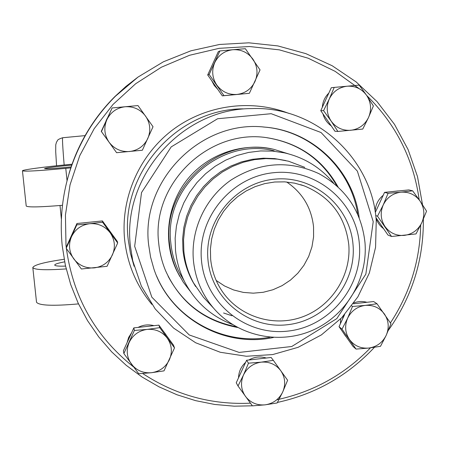 <?xml version="1.0" encoding="UTF-8"?>
<svg xmlns="http://www.w3.org/2000/svg" width="449" height="449" viewBox="0 0 449 449"><rect width="100%" height="100%" fill="white"/><g stroke="black" fill="none" stroke-linecap="round" stroke-linejoin="round"><path stroke-width="0.67" d="M179.819 276.489L176.794 270.831C162.925 242.286 166.686 206.214 186.397 180.7C206.136 155.214 240.092 142.535 271.179 148.827M190.022 291.031L183.237 282.124L177.675 272.369C173.219 263.153 170.48 253.416 169.464 243.156C162.168 187.177 219.449 135.834 273.772 149.332L288.252 153.794M348.772 244.531C351.393 275.327 331.783 306.083 302.749 316.775C273.772 327.602 239.233 316.769 222.019 291.053C215.587 281.388 211.793 270.719 210.637 259.045L210.418 248.982L211.653 238.963L214.308 229.198L218.337 219.892L223.647 211.249L230.135 203.453L237.661 196.656L246.063 191.01L255.167 186.632L264.775 183.613L274.693 182.008L284.705 181.856L294.6 183.147L304.181 185.864C330.402 196.752 345.264 216.306 348.772 244.531M353.032 244.778C356.495 283.454 325.89 320.709 287.332 324.739C248.83 329.336 211.423 299.236 207.994 260.022C203.981 220.88 235.349 182.732 274.451 179.185C313.503 175.054 350.141 206.046 353.032 244.778M201.506 260.706C197.111 218.074 231.291 176.513 273.879 172.68C316.41 168.207 356.248 201.977 359.368 244.11C363.112 286.181 329.835 326.692 287.893 331.098C246.013 336.127 205.266 303.406 201.506 260.706M193.429 260.616C190.516 229.697 205.356 197.841 231.083 180.004C259.533 162.083 288.774 159.951 318.807 173.6C346.117 188.591 361.512 211.586 364.986 242.595C368.012 279.076 346.089 315.658 312.493 330.324C278.941 345.068 237.527 336.037 213.645 308.244C202.05 294.561 195.315 278.683 193.429 260.616M207.489 301.605L203.391 297.187L193.513 282.87C188.187 273.009 184.971 262.457 183.86 251.216L183.551 239.71L184.825 228.238L187.66 217.024L192.004 206.287L197.768 196.23L204.851 187.042L213.112 178.91L222.39 171.984L232.515 166.399L243.274 162.257L254.476 159.636L265.898 158.587L277.319 159.114L288.527 161.219L304.792 167.365M195.612 286.513L192.514 281.287C187.239 271.516 184.051 261.065 182.951 249.925L182.642 238.593L183.882 227.289L186.655 216.244L190.898 205.653L196.544 195.725L203.481 186.649L211.58 178.595L220.678 171.72L230.612 166.152L241.186 161.994L252.198 159.322L263.44 158.183L274.704 158.598L285.766 160.551M232.464 324.498C210.991 316.242 194.939 301.795 184.315 281.169C179.516 271.426 176.575 261.11 175.497 250.222L175.149 238.116L176.435 226.043L179.331 214.229L183.793 202.892L189.725 192.234L197.032 182.462L205.575 173.752L215.189 166.27L225.701 160.153L236.915 155.511L248.623 152.424L260.605 150.943L272.644 151.1L284.514 152.885C304.366 157.498 320.749 167.6 333.658 183.186M184.315 281.169L179.202 272.358C174.644 263.12 171.855 253.337 170.833 243.016C163.604 187.665 220.526 137.04 274.126 150.819M231.993 315.759L223.568 312.987M286.67 181.997C302.514 192.817 311.477 207.792 313.554 226.913L313.582 236.943L311.954 246.849L308.721 256.368L303.973 265.236L297.844 273.205L290.492 280.069L282.129 285.631L272.975 289.74L263.282 292.277L253.315 293.175L243.352 292.406L233.665 289.975L224.522 285.962L216.188 280.457M62.428 205.305C40.028 207.157 27.961 207.399 26.222 206.035L26.222 206.007M70.847 167.864L65.767 168.358C39.411 170.8 24.976 171.625 22.45 170.828C21.849 169.896 43.8 166.927 67.187 164.688L72.126 164.211M71.183 166.882C55.592 168.448 46.707 169.026 44.53 168.622C45.888 167.943 53.33 166.921 66.85 165.558L71.806 165.103M78.508 303.894C53.122 306.139 39.125 305.601 36.532 302.261L36.526 302.205M65.548 266.1C58.701 266.313 55.087 265.976 54.705 265.078C54.845 264.13 58.157 263.052 64.65 261.846M66.199 268.917C45.501 270.326 34.377 269.871 32.811 267.559C33.967 264.921 44.417 262.16 64.162 259.275M359.172 217.776C353.593 170.569 312.813 130.782 264.792 127.118C200.961 119.485 140.436 180.689 148.653 244.862L150.583 257.125L153.934 269.052C169.969 317.898 223.899 348.183 273.413 337.485M357.814 214.577C351.09 168.706 311.005 130.681 264.169 127.067L263.108 126.977M156.561 275.894C174.79 319.548 224.017 345.708 269.944 337.238M168.134 276.315C182.939 303.917 205.591 320.698 236.084 326.664M336.879 185.914C321.669 159.384 298.894 143.411 268.547 137.995L267.239 137.804M338.114 187.042C322.938 159.923 299.932 143.596 269.097 138.067C210.031 127.157 150.965 183.321 158.722 243.336C159.659 252.804 161.937 261.907 165.552 270.64C179.886 302.11 203.885 321.057 237.549 327.473M69.107 173.286C73.434 158.761 79.49 144.971 87.274 131.922C95.025 118.985 104.241 107.193 114.91 96.541L125.911 86.449L137.691 77.312M422.52 204.727L417.491 176.58L408.085 149.562L394.491 124.351L377.025 101.586L356.085 81.875L332.176 65.745L305.881 53.644L277.869 45.921L248.853 42.818L219.595 44.457L190.87 50.821L163.447 61.771L138.067 77.037L115.427 96.221C104.561 107.075 95.177 119.086 87.28 132.264C66.699 167.516 58.331 205.26 62.181 245.496L65.369 265.303L70.712 284.576L78.132 303.086L87.521 320.608L98.758 336.941L111.7 351.887L126.175 365.278L141.996 376.969L158.98 386.819L176.912 394.738L195.573 400.637L214.745 404.465L234.21 406.182L253.73 405.784M277.454 402.427C315.467 394.082 347.801 375.706 374.455 347.318M388.413 330.268C412.025 297.014 423.676 259.988 423.356 219.196M133.437 366.844C94.711 335.992 72.233 295.549 66.003 245.502L65.431 215.06L70.038 184.848L79.709 155.769L94.178 128.7L113.019 104.449L135.665 83.739L161.438 67.187L189.557 55.272L219.179 48.324L249.425 46.516L279.401 49.867L308.244 58.241L335.134 71.346L359.323 88.762M366.698 95.469C396.018 124.407 413.518 159.187 419.192 199.799M420.691 225.039C420 260.566 409.915 293.186 390.434 322.904M370.447 347.863C344.45 374.612 313.234 391.915 276.792 399.762M250.43 403.174C211.417 404.97 175.497 395.075 142.67 373.506M134.672 246.305L141.525 192.565L171.187 146.913L217.597 118.744L271.185 113.704L321.063 132.528L357.37 171.125L373.226 221.626L365.845 274.137L336.823 318.588L291.743 346.505L239.16 352.426L189.225 334.948L151.824 297.154L134.672 246.305M376.245 220.88C372.44 158.57 315.237 105.885 251.653 108.585C181.896 108.54 121.718 176.816 130.435 246.299L132.758 260.813L141.373 286.181L155.225 308.963L173.611 328.107L195.646 342.755L220.279 352.269L246.366 356.253L272.7 354.57L298.102 347.324L321.433 334.881L341.65 317.808L357.864 296.873L369.342 273.02L375.572 247.304L376.245 220.88M345.657 336.256L342.318 331.311M340.398 323.718L340.729 318.756M353.896 302.901C358.201 301.279 362.534 301.077 366.889 302.289M217.765 89.351L214.218 85.422L211.732 80.73M210.895 67.939L214.319 60.407M127.045 342.761L128.661 337.418L131.647 332.664M138.101 327.411C143.192 324.807 148.473 324.223 153.951 325.671M163.554 331.514L165.872 334.522M383.536 228.636C379.837 225.914 377.317 222.328 375.965 217.872M375.134 211.558C375.42 204.935 378.114 199.508 383.21 195.276M389.435 191.875L398.218 190.92M331.233 125.883C327.063 122.891 324.307 118.89 322.954 113.861M322.32 107.277C322.73 101.698 324.908 96.956 328.848 93.038M84.996 222.693L94.531 221.727M238.526 377.817C238.716 371.721 241.085 366.564 245.631 362.36M248.836 360.003C254.42 356.798 260.229 356.141 266.257 358.027M342.363 319.475L343.547 315.787M357.466 303.328L364.829 302.519M347.004 337.957L344.405 334.275M365.2 305.404C357.196 306.572 351.348 310.815 347.655 318.139C344.478 325.693 345.079 332.81 349.451 339.495C354.278 345.842 360.704 348.693 368.724 348.065C376.689 346.881 382.509 342.643 386.185 335.358C389.362 327.854 388.783 320.749 384.456 314.059C379.663 307.694 373.248 304.809 365.2 305.404L377.02 303.765L390.961 323.712L386.185 335.358L380.494 346.319L368.724 348.065L356.063 349.092L342.015 329.184L347.655 318.139L352.504 306.459L365.2 305.404M353.268 303.788L373.647 301.548L377.02 303.765M351.73 305.898L352.504 306.459M356.063 349.092L352.931 346.353L339.04 326.67L344.602 314.626M339.04 326.67L342.015 329.184M324.374 102.804L327.523 95.929M329.751 123.728L325.705 117.851M347.116 86.214C338.967 87.263 333.018 91.529 329.269 99.01C326.047 106.739 326.664 114.091 331.121 121.073C336.043 127.712 342.587 130.782 350.753 130.283C358.858 129.217 364.779 124.957 368.511 117.515C371.738 109.831 371.138 102.501 366.726 95.514C361.843 88.851 355.305 85.753 347.116 86.214L359.172 85.102L366.726 95.514L373.388 105.947L368.511 117.515L362.764 129.065L337.895 131.45L331.121 121.073L323.566 110.645L329.269 99.01L334.219 87.415L347.116 86.214M337.895 131.45L334.932 131.243L320.766 110.678L331.289 87.723L334.219 87.415M320.766 110.678L323.566 110.645M106.059 120.781L107.036 118.626M108.911 142.002L108.574 141.536M125.131 106.75C116.695 107.827 110.594 112.171 106.817 119.782C103.596 127.645 104.342 135.115 109.073 142.204C114.276 148.939 121.107 152.043 129.565 151.526C137.955 150.421 144.028 146.088 147.788 138.517C151.016 130.704 150.286 123.256 145.605 116.162C140.442 109.404 133.617 106.267 125.131 106.75L137.978 105.566L153.03 126.725L142.355 150.23L116.611 152.699L101.44 131.585L112.138 107.956L125.131 106.75M116.611 152.699L101.266 131.366L112.138 107.956M127.516 341.717L129.969 336.346M142.507 326.928L150.129 326.092M164.777 333.192L167.213 336.531M147.182 329.398C138.904 330.599 132.904 334.92 129.189 342.368C126.006 350.04 126.736 357.269 131.366 364.055C136.468 370.487 143.169 373.372 151.47 372.709C159.715 371.491 165.681 367.175 169.38 359.772C172.562 352.139 171.855 344.933 167.269 338.142C162.207 331.688 155.511 328.775 147.182 329.398L159.76 327.663L174.509 347.896L164.003 370.874L151.47 372.709L138.719 373.742L123.857 353.554L134.391 330.458L147.182 329.398M123.857 353.554L123.419 350.708L133.83 327.882L158.901 325.127L173.477 345.129L174.509 347.896M158.901 325.127L159.76 327.663M133.83 327.882L134.391 330.458M377.424 207.814L381.179 199.676M393.65 191.448L398.835 190.926M382.728 227.463L378.928 221.963M400.85 192.183C392.83 193.283 386.965 197.521 383.25 204.901C380.05 212.512 380.634 219.724 384.995 226.537C389.816 233.003 396.243 235.961 404.274 235.399C412.255 234.277 418.098 230.045 421.796 222.71C424.99 215.144 424.434 207.949 420.112 201.13C415.331 194.642 408.91 191.656 400.85 192.183L412.637 190.819L420.112 201.13L426.55 211.148L421.796 222.71L416.01 233.929L391.539 236.494L377.514 216.205L383.25 204.901L388.076 193.306L400.85 192.183M375.274 212.478L384.546 192.374L408.826 189.916L412.637 190.819M384.546 192.374L388.076 193.306M391.539 236.494L387.981 235.057L375.942 217.642M375.695 215.559L377.514 216.205M211.872 65.79L213.971 61.171M235.472 94.644L232.823 94.829M216.626 87.723L213.326 83.003M232.857 49.721C224.539 50.759 218.489 55.07 214.717 62.652C211.479 70.482 212.169 77.946 216.777 85.041C221.862 91.792 228.575 94.924 236.915 94.447C245.193 93.386 251.21 89.087 254.965 81.55C258.203 73.765 257.541 66.323 252.972 59.217C247.927 52.449 241.225 49.283 232.857 49.721L245.356 48.694L260.044 69.887L249.363 93.308L223.967 95.654L209.161 74.495L219.87 50.956L232.857 49.721M219.87 50.956L218.276 51.708L207.696 74.966L222.328 95.867L249.363 93.308M207.696 74.966L209.161 74.495M222.328 95.867L223.967 95.654M71.116 236.354L72.407 233.502M86.977 222.491L92.421 221.941M108.686 229.562L110.858 232.554M89.727 223.709C81.308 224.859 75.224 229.209 71.475 236.763C68.27 244.559 69.039 251.934 73.776 258.882C78.99 265.482 85.815 268.485 94.256 267.89C102.63 266.717 108.686 262.379 112.418 254.869C115.618 247.118 114.877 239.766 110.185 232.807C105.015 226.184 98.196 223.153 89.727 223.709L102.602 222.233L117.677 242.982L107.081 266.302L81.381 268.996L66.194 248.286L76.813 224.842L89.727 223.709M66.194 248.286L66.441 246.669L76.936 223.507L102.417 220.93L117.312 241.433L117.677 242.982M102.417 220.93L102.602 222.233M76.936 223.507L76.813 224.842M239.845 374.943L243.212 367.624M254.561 359.352L262.766 358.42M261.195 362.152C253.084 363.359 247.18 367.636 243.493 374.988C240.322 382.565 240.978 389.693 245.457 396.366C250.402 402.691 256.94 405.52 265.067 404.846C273.138 403.623 279.014 399.352 282.69 392.039C285.856 384.507 285.222 377.401 280.788 370.722C275.882 364.369 269.349 361.512 261.195 362.152L273.34 360.356L287.618 380.264L282.69 392.039L277.162 402.955L265.067 404.846L252.4 405.851L238.009 385.983L243.493 374.988L248.488 363.179L261.195 362.152M238.009 385.983L236.241 382.789L246.596 360.255L271.157 357.471L273.34 360.356M246.596 360.255L248.488 363.179M64.162 164.985C62.697 147.143 62.203 138.062 62.675 137.736C56.058 139.948 58.106 140.397 56.512 142.075L55.749 144.836L55.721 151.936L56.563 165.771M65.767 168.358L67.041 180.644M132.758 260.813L130.406 253.242L134.105 266.274L130.406 253.242L128.201 239.469C119.928 173.527 176.979 108.81 243.19 108.843M288.623 113.316C250.491 98.64 205.07 105.128 171.961 130.423C138.937 155.82 120.545 198.335 124.609 239.474C127.28 263.984 136.373 285.626 151.885 304.405M177.675 272.369L176.794 270.831M213.645 308.244L203.391 297.187M193.513 282.87L192.514 281.287M304.181 185.864L300.589 184.668M61.35 218.949L60.014 205.513M85.332 135.598L62.675 137.736M22.45 170.828L26.222 206.035M32.811 267.559L36.532 302.261M264.169 127.067L264.792 127.118M268.547 137.995L269.097 138.067M87.274 131.922L87.28 132.264M114.91 96.541L115.427 96.221"/></g></svg>
